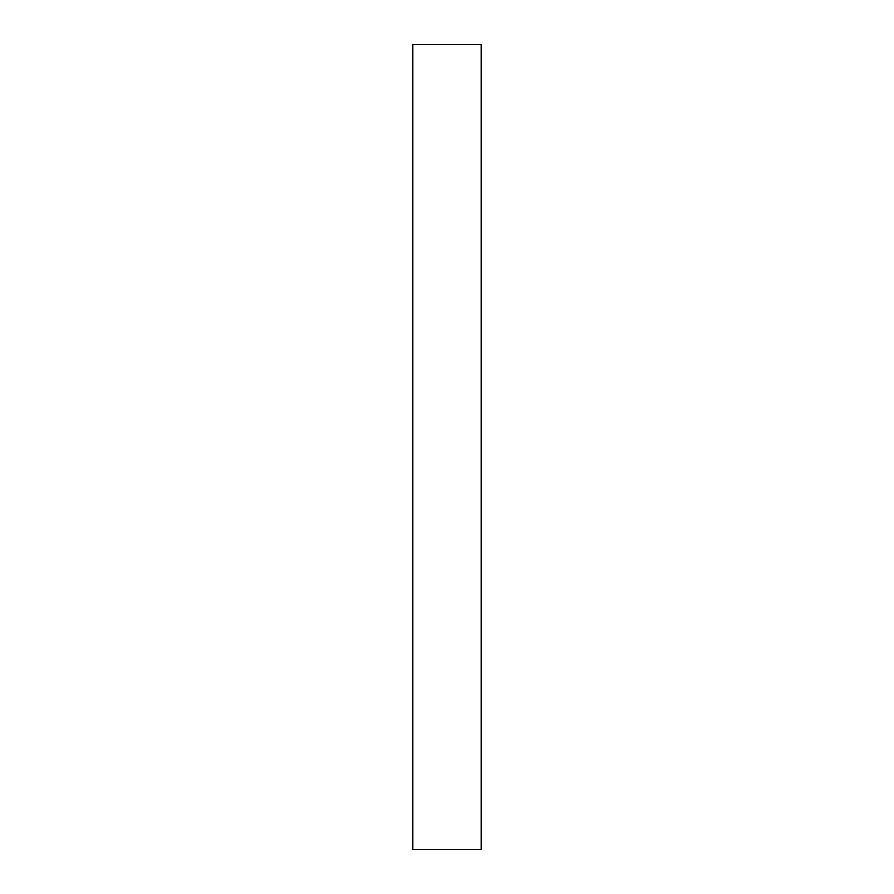 <?xml version="1.0" encoding="UTF-8"?>
<svg xmlns="http://www.w3.org/2000/svg" width="894" height="894" viewBox="0 0 894 894"><rect width="100%" height="100%" fill="white"/><g stroke="black" fill="none" stroke-linecap="round" stroke-linejoin="round"><path stroke-width="1.34" d="M481.128 849.3L412.872 849.3L481.128 849.3L481.128 44.7L412.872 44.7L481.128 44.7L481.128 849.3M412.872 44.7L412.872 849.3L412.872 44.7"/></g></svg>
